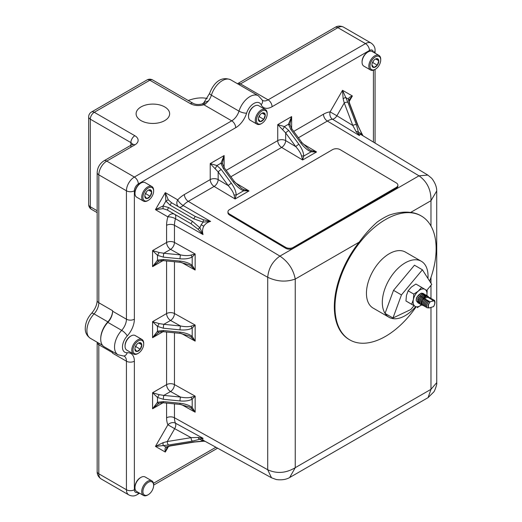 <?xml version="1.0" encoding="UTF-8"?>
<svg xmlns="http://www.w3.org/2000/svg" width="522" height="522" viewBox="0 0 522 522"><rect width="100%" height="100%" fill="white"/><g stroke="black" fill="none" stroke-linecap="round" stroke-linejoin="round"><path stroke-width="0.78" d="M164.73 120.615A16.769 9.683 0 0 0 169.643 113.77A16.769 9.683 0 0 0 159.288 104.824A16.769 9.683 0 0 0 141.018 106.925A16.769 9.683 0 0 0 136.105 113.77A16.769 9.683 0 0 0 146.46 122.709A16.769 9.683 0 0 0 164.73 120.615M417.724 299.073L417.77 301.057L418.331 301.729M417.828 298.78L417.789 301.07L418.35 301.736M422.794 295.276L420.791 296.47M418.885 299.745L418.931 301.729L419.492 302.401M422.813 295.289L420.562 296.731M418.99 299.445L418.951 301.742L419.512 302.408M425.267 296.02L423.564 296.072L421.952 297.142M425.267 296.026L423.583 296.078L421.724 297.403M422.885 298.069L424.745 296.75L426.213 296.62L424.725 296.744L423.114 297.814M424.419 298.356L428.542 297.044L427.896 297.533L429.847 297.586L429.077 298.219L431.009 298.258L430.219 298.878L432.17 298.93L431.381 299.55L433.332 299.602L432.562 300.228L434.493 300.274L430.324 301.762L428.445 301.749L429.084 301.05L427.277 301.077L427.923 300.378L426.115 300.404L426.761 299.706L424.954 299.732L425.6 299.034L423.792 299.067L424.334 298.427M428.947 297.514L427.883 296.111L425.985 295.915L421.769 299.752L421.123 304.306L421.867 305.181L423.218 305.35M427.805 296.065L425.345 295.994L421.619 299.667L420.98 304.222L421.796 305.135M427.185 295.804L424.327 295.406L420.608 299.08L419.962 303.634L421.267 304.704M426.644 295.393L424.184 295.322L420.458 298.995L419.818 303.55L420.634 304.463M426.024 295.132L423.166 294.734L419.447 298.414L418.801 302.962L420.106 304.039M425.482 294.728L423.022 294.649L419.296 298.33L418.657 302.877L419.473 303.797M424.862 294.46L422.004 294.062L418.285 297.742L417.639 302.29L418.944 303.367M424.321 294.056L421.861 293.977L418.135 297.657L417.489 302.205L418.311 303.125M423.701 293.788L421.339 293.233C418.161 294.643 416.465 297.129 416.249 300.692A5.429 3.139 -60 0 1 416.967 296.998L421.195 293.149L423.159 293.384M429.645 281.11A71.534 41.303 120 0 0 421.319 215.991A71.534 41.303 120 0 0 385.556 219.534A71.534 41.303 120 0 0 338.824 282.572A71.534 41.303 120 0 0 349.786 339.894L349.153 339.528A71.534 41.303 -60 0 1 359.195 242.136L295.243 279.061L295.243 467.686L430.983 389.321L436.731 382.659L436.718 190.791M349.786 339.894A71.534 41.303 120 0 0 385.556 336.351A71.534 41.303 120 0 0 416.034 306.956M430.983 226.019L430.983 200.696L410.644 212.434C404.185 211.606 397.059 212.5 389.268 215.11A71.534 41.303 120 0 0 383.213 218.183A71.534 41.303 120 0 0 377.158 222.098C370.927 227.579 364.943 234.261 359.195 242.136M201.166 224.708L203.123 222.111L193.747 218.822L170.035 205.107L165.885 201.074L165.298 192.638L177.721 199.854A5.611 1.794 -136.2 0 0 183.105 205.492L210.594 221.432L203.123 222.111L203.436 219.762L210.594 221.432C207.697 222.124 205.42 223.723 203.763 226.215C202.425 228.884 202.184 231.67 203.045 234.574L197.995 229.197L199.874 227.749L203.045 234.574L175.464 218.725A5.611 1.788 16.2 0 0 167.888 216.878L155.452 209.655L163.06 205.968L168.619 207.554L192.37 221.289L199.874 227.749L201.166 224.708L203.763 226.215M205.159 441.338L203.339 441.234A2.806 0.339 -90.9 0 1 203.228 441.083L205.061 441.286M203.339 441.234L194.412 442.036A2.806 1.351 -99.3 0 1 193.897 441.925L203.228 441.083L199.959 439.217L192.429 441.123L168.619 444.998L155.452 446.395L167.908 424.784A5.611 4.222 156.1 0 1 175.477 423.185L203.097 438.317L199.959 439.217A2.806 2.147 -112.2 0 1 198.073 437.462L203.097 438.317C202.255 438.982 202.497 439.746 203.834 440.614L271.486 477.767L267.714 469.748C276.823 473.898 285.997 473.213 295.243 467.686L289.658 477.545C286.128 479.568 281.671 480.233 276.288 479.542L271.486 477.767M356.115 131.609L352.794 125.463A2.806 1.344 -20.8 0 1 356.461 124.882L359.364 135.544L356.115 131.609A2.806 2.147 -7.8 0 1 358.575 132.36L361.837 134.239A2.806 0.333 -29.1 0 1 362.027 134.258L358.249 126.122A2.806 1.344 -20.8 0 0 357.89 125.73L349.342 103.212A2.806 1.344 -20.8 0 1 349.701 103.604L348.84 100.263A2.806 2.29 -2.9 0 0 348.304 99.017C348.598 97.862 349.955 96.844 352.376 95.963L348.84 100.263M427.831 175.079L431.766 178.348C435.061 182.667 436.712 186.856 436.725 190.928L430.983 200.696C431.146 189.923 427.153 181.63 419.003 175.816L427.831 175.079L361.733 135.009C360.324 134.291 359.534 134.467 359.364 135.544L332.521 119.231A5.611 4.215 83.7 0 1 330.106 111.871L342.53 90.313L347.926 102.403L356.461 124.882M170.035 205.107L171.503 202.719L195.221 216.434L203.436 219.762M193.747 218.822L195.221 216.434L171.503 202.719L168.221 199.73L165.885 201.074L163.06 205.968L163.053 208.669L155.452 209.655L165.298 192.638L168.221 199.73M261.157 104.765A5.611 4.267 -25.8 0 0 262.24 100.035L262.488 100.4A11.223 6.479 120 0 0 268.099 99.846A5.611 3.243 60 0 1 272.066 106.716A16.834 9.722 -60 0 1 261.157 104.765A11.223 6.479 120 0 0 253.881 103.467A11.223 6.479 120 0 0 246.606 113.163A16.834 9.722 -60 0 1 235.696 127.714L138.337 183.927A5.611 3.243 120 0 0 134.369 190.798L134.369 319.203A16.834 9.722 -60 0 1 127.224 335.927A5.611 1.67 -137.2 0 0 121.672 330.354A16.834 9.722 -60 0 0 118.018 354.777L104.204 346.81A16.834 9.722 -60 0 1 100.72 338.843A16.834 9.722 -60 0 1 100.72 338.589A16.834 9.722 -60 0 1 107.865 321.865L94.051 313.892A16.834 9.722 120 0 0 86.913 330.615A16.834 9.722 120 0 0 90.397 338.321L102.508 345.316M415.616 306.714A32.325 18.662 -60 0 1 389.007 317.259L373.139 308.097A32.325 18.662 -60 0 1 369.178 304.241A32.325 18.662 -60 0 1 375.651 266.814A32.325 18.662 -60 0 1 405.463 252.113L421.332 261.274A32.325 18.662 -60 0 1 425.293 265.13A32.325 18.662 -60 0 1 427.942 278.435M426.722 290.428L431.746 284.399L422.409 269.783L414.475 265.202L393.516 290.343L385.053 313.409A32.325 18.662 -60 0 1 391.526 275.975A32.325 18.662 -60 0 1 421.332 261.274M152.678 482.445A7.576 4.372 120 0 0 145.227 485.173A7.576 4.372 120 0 0 143.863 494.562A7.576 4.372 120 0 0 148.274 494.686A7.576 4.372 120 0 0 153.631 485.414A7.576 4.372 120 0 0 152.678 482.445M148.274 494.686L147.674 495.032A8.417 4.861 -60 0 1 143.465 495.45A8.417 4.861 -60 0 1 142.78 494.895A8.417 4.861 -60 0 1 143.863 485.082A8.417 4.861 -60 0 1 151.882 480.873A8.417 4.861 -60 0 1 152.574 481.428A8.417 4.861 -60 0 1 153.631 484.723L153.631 485.414M151.882 480.873L145.142 476.977A8.417 4.861 120 0 0 140.933 477.395A8.417 4.861 120 0 0 134.976 487.705A8.417 4.861 120 0 0 136.033 491A8.417 4.861 120 0 0 136.725 491.554L143.465 495.45M140.933 477.395L140.333 477.734A7.576 4.372 120 0 0 134.976 487.013L134.976 487.705M264.647 113.326A4.861 2.806 120 0 0 263.29 112.778A4.861 2.806 120 0 0 261.816 113.248A4.861 2.806 120 0 0 259.865 115.075A4.861 2.806 120 0 0 258.383 119.199A4.861 2.806 120 0 0 258.39 119.512A4.861 2.806 120 0 0 260.347 121.652A4.861 2.806 120 0 0 263.773 119.349A4.861 2.806 120 0 0 265.241 114.918A4.861 2.806 120 0 0 264.647 113.326M258.383 119.133L260.347 121.652L263.773 119.349L265.241 114.918L263.29 112.778L261.6 113.378M266.227 111.153A7.576 4.372 120 0 0 258.775 113.881A7.576 4.372 120 0 0 257.411 123.277A7.576 4.372 120 0 0 261.816 123.401A7.576 4.372 120 0 0 267.173 114.122A7.576 4.372 120 0 0 266.227 111.153M261.816 123.401L261.222 123.74A8.417 4.861 -60 0 1 257.013 124.158A8.417 4.861 -60 0 1 256.328 123.603A8.417 4.861 -60 0 1 257.411 113.789A8.417 4.861 -60 0 1 265.43 109.581A8.417 4.861 -60 0 1 266.122 110.135A8.417 4.861 -60 0 1 267.173 113.437L267.173 114.122M265.43 109.581L258.684 105.685A8.417 4.861 120 0 0 254.475 106.103A8.417 4.861 120 0 0 248.524 116.413A8.417 4.861 120 0 0 249.581 119.708A8.417 4.861 120 0 0 250.266 120.262L257.013 124.158M254.475 106.103L253.881 106.449A7.576 4.372 120 0 0 248.524 115.727L248.524 116.413M151.099 190.282A4.861 2.806 120 0 0 149.742 189.734A4.861 2.806 120 0 0 148.274 190.204A4.861 2.806 120 0 0 146.317 192.031A4.861 2.806 120 0 0 144.835 196.155A4.861 2.806 120 0 0 144.848 196.468A4.861 2.806 120 0 0 146.799 198.601A4.861 2.806 120 0 0 150.225 196.305A4.861 2.806 120 0 0 151.693 191.868A4.861 2.806 120 0 0 151.099 190.282M144.835 196.089L146.799 198.601L150.225 196.305L151.693 191.868L149.742 189.734L148.052 190.334M152.678 188.109A7.576 4.372 120 0 0 145.227 190.837A7.576 4.372 120 0 0 143.863 200.226A7.576 4.372 120 0 0 148.274 200.357A7.576 4.372 120 0 0 153.631 191.078A7.576 4.372 120 0 0 152.678 188.109M148.274 200.357L147.674 200.696A8.417 4.861 -60 0 1 143.465 201.114A8.417 4.861 -60 0 1 142.78 200.559A8.417 4.861 -60 0 1 143.863 190.745A8.417 4.861 -60 0 1 151.882 186.537A8.417 4.861 -60 0 1 152.574 187.091A8.417 4.861 -60 0 1 153.631 190.386L153.631 191.078M151.882 186.537L145.142 182.641A8.417 4.861 120 0 0 140.933 183.059A8.417 4.861 120 0 0 134.976 193.368A8.417 4.861 120 0 0 136.033 196.663A8.417 4.861 120 0 0 136.725 197.218L143.465 201.114M140.933 183.059L140.333 183.405A7.576 4.372 120 0 0 134.976 192.677L134.976 193.368M141.162 343.182A4.861 2.806 120 0 0 139.805 342.634A4.861 2.806 120 0 0 138.337 343.104A4.861 2.806 120 0 0 136.386 344.938A4.861 2.806 120 0 0 134.898 349.055A4.861 2.806 120 0 0 134.911 349.368A4.861 2.806 120 0 0 136.862 351.508A4.861 2.806 120 0 0 140.287 349.211A4.861 2.806 120 0 0 141.762 344.774A4.861 2.806 120 0 0 141.162 343.182M134.898 348.99L136.862 351.508L140.287 349.211L141.762 344.774L139.805 342.634L138.115 343.241M142.741 341.01A7.576 4.372 120 0 0 135.289 343.744A7.576 4.372 120 0 0 133.926 353.133A7.576 4.372 120 0 0 138.337 353.257A7.576 4.372 120 0 0 143.694 343.978A7.576 4.372 120 0 0 142.741 341.01M138.337 353.257L137.743 353.603A8.417 4.861 -60 0 1 133.534 354.02A8.417 4.861 -60 0 1 132.842 353.466A8.417 4.861 -60 0 1 133.932 343.652A8.417 4.861 -60 0 1 141.951 339.437A8.417 4.861 -60 0 1 142.636 339.998A8.417 4.861 -60 0 1 143.694 343.293L143.694 343.978M141.951 339.437L135.205 335.548A8.417 4.861 120 0 0 130.996 335.959A8.417 4.861 120 0 0 125.045 346.269A8.417 4.861 120 0 0 126.096 349.57A8.417 4.861 120 0 0 126.787 350.125L133.534 354.02M130.996 335.959L130.402 336.305A7.576 4.372 120 0 0 125.045 345.584L125.045 346.269M378.189 59.169A4.861 2.806 120 0 0 376.838 58.621A4.861 2.806 120 0 0 375.364 59.09A4.861 2.806 120 0 0 373.413 60.917A4.861 2.806 120 0 0 371.925 65.041A4.861 2.806 120 0 0 371.938 65.354A4.861 2.806 120 0 0 373.896 67.495A4.861 2.806 120 0 0 377.315 65.198A4.861 2.806 120 0 0 378.789 60.761A4.861 2.806 120 0 0 378.189 59.169M371.932 64.976L373.896 67.495L377.315 65.198L378.789 60.761L376.838 58.621L375.142 59.227M379.775 56.996A7.576 4.372 120 0 0 372.323 59.723A7.576 4.372 120 0 0 370.959 69.119A7.576 4.372 120 0 0 375.364 69.243A7.576 4.372 120 0 0 380.721 59.965A7.576 4.372 120 0 0 379.775 56.996M375.364 69.243L374.77 69.589A8.417 4.861 -60 0 1 370.561 70.007A8.417 4.861 -60 0 1 369.87 69.446A8.417 4.861 -60 0 1 370.959 59.639A8.417 4.861 -60 0 1 378.979 55.423A8.417 4.861 -60 0 1 379.664 55.978A8.417 4.861 -60 0 1 380.721 59.28L380.721 59.965M378.979 55.423L372.232 51.528A8.417 4.861 120 0 0 368.023 51.946A8.417 4.861 120 0 0 362.072 62.255A8.417 4.861 120 0 0 363.129 65.55A8.417 4.861 120 0 0 363.814 66.111L370.561 70.007M368.023 51.946L367.429 52.291A7.576 4.372 120 0 0 362.072 61.57L362.072 62.255M421.6 287.335L415.897 284.046L411.388 287.074L408.126 290.819L406.423 295.543L405.959 300.985L411.662 304.274L413.365 299.55L413.829 294.108L418.337 291.08L421.6 287.335L427.198 290.728L426.859 295.53A9.82 5.67 -60 0 0 425.019 289.39A9.82 5.67 -60 0 0 418.337 291.08A9.82 5.67 -60 0 0 413.365 299.55A9.82 5.67 120 0 0 415.081 306.329L411.662 304.274M405.959 300.985L415.081 306.329A9.82 5.67 -60 0 0 421.456 304.9M408.126 290.819L413.829 294.108M421.769 304.639L417.261 307.667M417.554 302.349L416.249 300.692M332.592 149.618L229.523 209.609A5.39 3.165 0.9 0 0 227.957 211.795A5.39 3.165 0.9 0 0 229.549 214.085L285.632 247.33A5.39 3.165 0.9 0 0 293.253 247.389L396.322 187.398A5.39 3.165 0.9 0 0 397.888 185.212A5.39 3.165 0.9 0 0 396.296 182.922L340.213 149.677A5.39 3.165 0.9 0 0 332.592 149.618M227.957 211.795L227.944 212.702A5.39 3.165 0.9 0 0 229.536 214.992L285.619 248.237A5.39 3.165 0.9 0 0 293.24 248.296L396.309 188.305A5.39 3.165 0.9 0 0 397.875 186.126L397.888 185.212M375.703 58.979L378.789 60.761M372.323 62.973L372.852 62.62L377.315 65.198M372.852 62.62L373.419 60.904M138.676 342.993L141.762 344.774M135.289 346.993L135.824 346.634L140.287 349.211M135.824 346.634L136.392 344.925M148.607 190.086L151.693 191.868M145.227 194.086L145.762 193.727L150.225 196.305M145.762 193.727L146.33 192.018M262.155 113.13L265.241 114.918M258.775 117.13L259.31 116.771L263.773 119.349M259.31 116.771L259.878 115.062M389.007 317.259A32.325 18.662 -60 0 1 385.053 313.409L392.988 317.989L410.788 309.539L413.946 305.755M422.409 269.783L401.451 294.923L393.516 290.343M401.451 294.923L392.988 317.989M203.006 103.428L203.945 102.606L208.422 100.942L205.551 103.917L203.815 104.726A11.223 6.479 180 0 1 190.393 103.65L149.827 80.231L94.273 112.302L134.846 135.727A11.223 6.479 180 0 1 134.846 144.888L106.749 161.109A11.223 6.479 120 0 0 98.815 174.85L98.815 302.747L112.621 310.72L112.621 311.229L126.435 319.203L126.435 190.798A11.223 6.479 -60 0 1 134.369 177.049L231.729 120.836A11.223 6.479 120 0 0 239.004 111.14A16.834 9.722 -60 0 1 249.914 96.596A16.834 9.722 -60 0 1 258.331 95.761L262.24 100.035M112.621 310.72A11.223 6.479 -60 0 1 107.865 321.865M100.72 338.843A16.834 9.722 -60 0 1 107.865 322.381A11.223 6.479 120 0 0 112.621 311.229M205.551 103.917A5.611 2.603 -128.3 0 0 202.79 103.604L202.895 103.519M235.696 127.714A5.611 3.243 -120 0 0 231.729 120.836L203.815 104.726A5.611 2.238 -107.9 0 0 202.092 103.963L202.092 103.963C198.614 104.824 195.646 104.628 193.199 103.376L152.633 79.951A5.611 5.611 0 0 0 147.021 79.951A5.611 3.243 -120 0 1 149.827 80.231A5.611 3.243 -60 0 1 152.633 79.951M207.241 98.508A67.338 38.876 120 0 0 188.253 100.518M347.926 102.403A2.806 1.344 -20.8 0 0 344.259 102.984L336.886 115.78L352.794 125.463L344.259 102.984L343.137 98.743L342.53 90.313L352.376 95.963L349.081 101.679M343.137 98.743L345.473 97.392L348.304 99.017L349.342 103.212M362.96 135.753L357.89 125.73M194.412 442.036L170.55 445.925L167.229 446.852L165.298 452.052C164.841 449.514 165.037 447.837 165.885 447.008L170.035 445.814L193.897 441.925M167.229 446.852A2.806 2.29 -117.1 0 1 165.885 447.008L163.06 445.383L163.053 442.689L167.281 441.534L191.091 437.658L198.073 437.462M170.55 445.925A2.806 1.351 -99.3 0 1 170.035 445.814M168.58 446.349L165.298 452.052L155.452 446.395L163.053 442.689M168.619 444.998A2.806 1.351 -99.3 0 1 167.281 441.534L174.687 428.686L191.091 437.658A2.806 1.351 -99.3 0 0 192.429 441.123M158.825 403.336L152.568 408.791L157.481 402.279L163.347 401.601L180.025 403.252C185.134 403.826 189.192 405.229 192.2 407.46L195.15 412.191L191.065 408.113A2.806 0.731 -51.9 0 0 192.2 407.46L192.2 399.141A2.806 1.331 -120.4 0 1 191.065 397.222L195.15 396.139L192.2 399.141C189.192 400.779 185.134 401.379 180.025 400.942A2.806 0.385 -84.3 0 1 180.495 397.053C184.932 397.921 188.455 397.973 191.065 397.222M157.938 403.793L158.949 403.304A2.806 1.148 -110.8 0 1 157.481 402.279L157.481 397.451L152.568 392.74L159.106 394.645L163.823 395.402L180.495 397.053L170.563 391.513L163.823 395.402A2.806 0.385 -84.3 0 0 163.347 399.291L157.481 397.451A2.806 0.476 -60 0 0 159.106 394.645M159.106 403.212A2.806 1.148 -110.8 0 1 158.949 403.304C163.601 402.181 161.663 402.951 163.549 402.795L163.549 402.795A2.806 0.385 -84.3 0 1 163.347 401.601M163.549 402.795L180.22 404.446A2.806 0.385 -84.3 0 1 180.025 403.252M191.065 408.113L189.46 407.101M158.825 332.266L152.568 337.721L157.481 331.209L163.347 330.524L180.025 332.175C185.134 332.755 189.192 334.158 192.2 336.383L195.15 341.12L191.065 337.042A2.806 0.731 -51.9 0 0 192.2 336.383L192.2 328.07A2.806 1.331 -120.4 0 1 191.065 326.146L195.15 325.062L192.2 328.07C189.192 329.708 185.134 330.302 180.025 329.865A2.806 0.385 -84.3 0 1 180.495 325.982C184.932 326.844 188.455 326.902 191.065 326.146M157.938 332.723L158.949 332.233A2.806 1.148 -110.8 0 1 157.481 331.209L157.481 326.374L152.568 321.663L159.106 323.568L163.823 324.332L180.495 325.982L170.563 320.443L163.823 324.332A2.806 0.385 -84.3 0 0 163.347 328.221L157.481 326.374A2.806 0.476 -60 0 0 159.106 323.568M159.106 332.142A2.806 1.148 -110.8 0 1 158.949 332.233C163.601 331.111 161.663 331.881 163.549 331.724L163.549 331.724A2.806 0.385 -84.3 0 1 163.347 330.524M163.549 331.724L180.22 333.375A2.806 0.385 -84.3 0 1 180.025 332.175M191.065 337.042L189.46 336.024M158.825 261.189L152.568 266.651L157.481 260.132L163.347 259.454L180.025 261.104C185.134 261.679 189.192 263.081 192.2 265.313L195.15 270.044L191.065 265.972A2.806 0.731 -51.9 0 0 192.2 265.313L192.2 257A2.806 1.331 -120.4 0 1 191.065 255.075L195.15 253.992L192.2 257C189.192 258.631 185.134 259.232 180.025 258.795A2.806 0.385 -84.3 0 1 180.495 254.906C184.932 255.773 188.455 255.826 191.065 255.075M157.938 261.646L158.949 261.163A2.806 1.148 -110.8 0 1 157.481 260.132L157.481 255.304L152.568 250.593L159.106 252.498L163.823 253.255L180.495 254.906L170.563 249.366L163.823 253.255A2.806 0.385 -84.3 0 0 163.347 257.144L157.481 255.304A2.806 0.476 -60 0 0 159.106 252.498M159.106 261.072A2.806 1.148 -110.8 0 1 158.949 261.163C163.601 260.041 161.663 260.804 163.549 260.648L163.549 260.648A2.806 0.385 -84.3 0 1 163.347 259.454M163.549 260.648L180.22 262.298A2.806 0.385 -84.3 0 1 180.025 261.104M191.065 265.972L189.46 264.954M197.995 229.197L191.032 223.762L167.281 210.027L168.619 207.554M163.027 260.608L152.568 266.651L152.568 250.593L166.59 242.495L166.59 225.321A5.611 3.243 180 0 1 174.459 225.282A19.542 11.282 120 0 1 175.464 218.725A5.611 3.152 -60 0 0 174.668 214.314L167.281 210.027L163.053 208.669M166.59 225.321A25.154 14.525 -60 0 1 167.888 216.878A5.611 4.581 -59.9 0 1 174.668 214.314L191.032 223.762L192.37 221.289M222.581 164.162A2.806 1.168 169.6 0 0 222.581 163.96A2.806 1.168 169.6 0 0 220.936 163.216L216.891 165.552L221.25 169.5L231.35 183.229C234.489 187.626 236.107 191.567 236.205 195.058A2.806 1.37 -179.7 0 0 234.039 195.039C233.354 192.337 231.429 189.205 228.251 185.63L218.157 171.901L210.216 163.595L216.891 165.552A2.806 0.418 120 0 1 215.247 168.397M224.401 167.934A2.806 0.431 143.7 0 0 223.253 168.345L220.936 163.216L224.121 155.569L222.476 162.72L222.581 163.96L224.401 167.934L234.495 181.669L241.706 188.533L243.604 189.512A2.806 0.711 111.1 0 1 243.604 190.791L236.205 195.058L235.109 198.973L234.039 195.039M231.35 183.229A2.806 0.431 143.7 0 0 228.251 185.63L218.157 179.594A5.611 3.184 -59.1 0 1 214.118 186.426A5.611 3.243 60 0 1 210.216 179.594L210.216 163.595L224.121 155.569L224.121 167.542M221.25 169.5A2.806 0.431 143.7 0 0 218.157 171.901L218.157 179.594A5.611 3.243 0 0 0 210.216 179.594L184.377 194.517A5.611 3.243 60 0 0 188.279 201.348A19.542 11.282 120 0 0 183.105 205.492A5.611 3.152 -60 0 1 179.085 207.103M243.604 189.512L249.014 190.941L243.604 190.791C240.035 189.297 236.616 186.393 233.354 182.074L223.253 168.345M234.495 181.669A2.806 0.431 143.7 0 0 233.354 182.074M222.476 162.72L222.535 163.823M290.101 125.182A2.806 1.168 169.6 0 0 290.101 124.98A2.806 1.168 169.6 0 0 288.457 124.236L284.405 126.572L288.77 130.52L298.871 144.248C302.01 148.639 303.628 152.587 303.726 156.078A2.806 1.37 -179.7 0 0 301.553 156.058C300.874 153.357 298.943 150.225 295.772 146.649L285.671 132.921L277.737 124.614L284.405 126.572A2.806 0.418 120 0 1 282.767 129.417M291.915 128.954A2.806 0.431 143.7 0 0 290.767 129.365L288.457 124.236L291.641 116.589L289.997 123.74L290.101 124.98L291.915 128.954L302.016 142.689L309.226 149.553L311.125 150.532A2.806 0.711 111.1 0 1 311.125 151.804L303.726 156.078L302.63 159.986L301.553 156.058M298.871 144.248A2.806 0.431 143.7 0 0 295.772 146.649L285.671 140.614A5.611 3.184 -59.1 0 1 281.639 147.445A5.611 3.243 60 0 1 277.737 140.614L277.737 124.614L291.641 116.589L291.641 128.562M288.77 130.52A2.806 0.431 143.7 0 0 285.671 132.921L285.671 140.614A5.611 3.243 0 0 0 277.737 140.614L226.189 170.374M311.125 150.532L316.534 151.961L311.125 151.804C307.556 150.316 304.137 147.413 300.868 143.093L290.767 129.365M302.016 142.689A2.806 0.431 143.7 0 0 300.868 143.093M289.997 123.74L290.056 124.836M127.224 335.927A11.223 6.479 120 0 0 122.461 347.071A11.223 6.479 120 0 0 127.224 352.722A16.834 9.722 -60 0 1 134.369 361.198A5.611 3.243 180 0 1 126.435 361.198L112.621 353.224A11.223 6.479 120 0 0 112.484 351.587M410.644 212.434A71.534 41.303 -60 0 1 420.686 215.625L421.319 215.991M235.363 182.785L249.014 190.941L235.109 198.973L214.118 186.426L188.279 201.348L279.929 256.106C288.288 261.803 293.39 269.456 295.243 279.061C286.134 282.258 276.954 281.658 267.714 277.273C268.523 268.334 272.595 261.281 279.929 256.106L419.003 175.816L327.346 121.058L298.401 137.769M430.983 307.425L430.983 389.321L428.092 397.627L433.665 392.061C434.376 391.911 437.338 383.768 436.725 382.939L436.725 382.939M289.534 477.604L428.334 397.483M423.649 298.982C422.03 301.318 421.548 303.334 422.207 305.031L423.146 305.083M428.542 297.044C427.316 295.928 425.795 296.365 423.988 298.369M428.294 301.664C426.676 304 426.2 306.016 426.852 307.712L429.143 307.96L433.567 306.616C435.015 304.182 435.322 302.068 434.493 300.274M427.133 300.992C425.515 303.334 425.032 305.35 425.691 307.04L426.637 307.093M425.972 300.32C424.353 302.662 423.871 304.678 424.53 306.375L425.469 306.421M424.81 299.648C423.192 301.99 422.709 304.006 423.368 305.703L424.308 305.755M423.792 299.067C422.174 301.403 421.698 303.419 422.35 305.116M424.954 299.732C423.335 302.075 422.859 304.091 423.518 305.788M426.115 300.404C424.497 302.747 424.021 304.763 424.68 306.46M427.277 301.077C425.658 303.412 425.182 305.435 425.841 307.125M428.445 301.749C426.826 304.085 426.343 306.101 427.003 307.797M430.226 301.709C428.047 304.202 427.531 306.199 428.686 307.699M430.324 301.762A4.209 2.434 120 0 0 429.143 307.96M433.495 306.695C434.996 304.15 435.191 302.179 434.082 300.776L431.785 301.338M433.599 300.196L433.332 299.602M432.438 299.524L432.17 298.93M431.276 298.852L431.009 298.258M430.108 298.186L429.847 297.586M203.834 440.614A5.611 4.581 -60.1 0 0 201.231 440.196M361.733 135.009A5.611 4.581 119.9 0 1 360.076 132.966M134.369 190.798A5.611 3.243 180 0 1 126.435 190.798L98.815 174.85A5.611 3.243 180 0 1 97.17 172.56L97.17 300.457A5.611 3.243 180 0 0 98.815 302.747A11.223 6.479 -60 0 1 94.051 313.892A5.611 1.67 -137.2 0 0 91.52 313.37C87.546 317.82 85.464 322.805 85.269 328.325C85.119 332.475 86.835 335.809 90.397 338.321M396.322 187.398L396.309 188.305M293.253 247.389L293.24 248.296M285.632 247.33L285.619 248.237M229.549 214.085L229.536 214.992M112.608 352.702L98.815 344.742L98.815 473.806L126.435 489.753L126.435 361.198A11.223 6.479 120 0 0 124.105 356.056L123.668 356.03A5.611 4.267 85.8 0 0 127.224 352.722M98.671 343.098A11.223 6.479 -60 0 1 98.815 344.742A5.611 3.243 180 0 1 97.17 342.445L97.17 471.516A5.611 3.243 180 0 0 98.815 473.806A11.223 6.479 120 0 0 101.137 478.942L128.758 494.889A11.223 6.479 -60 0 1 126.435 489.753A5.611 3.243 180 0 0 134.369 489.753A5.611 3.243 120 0 0 137.925 492.253M134.846 144.888A5.611 3.243 -120 0 0 132.04 144.607L103.943 160.828A5.611 3.243 -120 0 1 106.749 161.109L134.369 177.049A5.611 3.243 -120 0 1 138.337 183.927M208.422 100.942A11.223 6.479 -60 0 0 211.39 95.2A5.611 1.67 -162.8 0 1 209.661 93.268C212.937 84.629 219.977 75.422 230.717 79.82A16.834 9.722 120 0 0 211.39 95.2L239.004 111.14A5.611 1.67 -162.8 0 0 246.606 113.163M373.882 52.481A5.611 3.243 180 0 0 375.07 50.484C375.207 47.509 373.882 45.036 371.103 43.058A11.223 6.479 -60 0 0 365.491 43.613L268.099 99.846L240.479 83.898L337.878 27.666A5.611 3.243 -120 0 0 335.072 27.392C337.577 25.787 340.383 25.695 343.489 27.111A11.223 6.479 120 0 0 337.878 27.666L365.491 43.613A5.611 3.243 60 0 1 369.459 50.484L272.066 106.716M237.484 83.729L237.673 83.618A5.611 3.243 -120 0 1 240.479 83.898A11.223 6.479 -60 0 1 238.991 84.597M147.021 79.951L91.467 112.021A5.611 3.243 -120 0 1 94.273 112.302A5.611 3.243 120 0 0 90.306 119.173L90.306 206.777L97.17 210.744M134.846 135.727A5.611 3.243 120 0 0 130.878 142.597L90.306 119.173A5.611 3.243 0 0 1 88.662 116.882A5.611 5.611 0 0 1 91.467 112.021M132.438 144.346A5.611 3.243 0 0 0 130.878 142.597L130.878 147.178M190.393 103.65A5.611 3.243 -60 0 1 193.199 103.376M88.662 116.882L88.662 204.487A5.611 3.243 0 0 0 90.306 206.777A5.611 3.243 120 0 0 91.467 209.348L97.17 212.637M180.025 400.942L163.347 399.291M180.025 329.865L163.347 328.221M180.025 258.795L163.347 257.144M302.877 143.804L316.534 151.961L302.63 159.986L281.639 147.445L230.881 176.749M336.886 115.78A5.611 3.236 -58.7 0 1 332.521 119.231A19.542 11.282 120 0 0 327.346 121.058A5.611 3.243 -120 0 1 323.451 114.227A25.154 14.525 -60 0 1 330.106 111.871L336.886 115.78M174.459 403.878L174.459 417.757A19.542 11.282 120 0 0 175.477 423.185A5.611 3.236 -61.3 0 1 174.687 428.686L167.908 424.784A25.154 14.525 -60 0 1 166.59 417.796L166.59 403.095M174.459 332.801L174.459 384.603A5.611 3.184 -60.9 0 1 170.563 391.513A5.611 3.243 -120 0 1 166.59 384.642A5.611 3.243 180 0 1 174.459 384.603L195.15 396.139L195.15 412.191L181.545 404.609M163.027 402.756L152.568 408.791L152.568 392.74L166.59 384.642L166.59 332.025M174.459 261.731L174.459 313.526A5.611 3.184 -60.9 0 1 170.563 320.443A5.611 3.243 -120 0 1 166.59 313.565A5.611 3.243 180 0 1 174.459 313.526L195.15 325.062L195.15 341.12L181.545 333.538M163.027 331.679L152.568 337.721L152.568 321.663L166.59 313.565L166.59 260.948M166.59 417.796A5.611 3.243 0 0 1 174.459 417.757L267.714 469.748L267.714 277.273L174.459 225.282L174.459 242.456A5.611 3.184 -60.9 0 1 170.563 249.366A5.611 3.243 -120 0 1 166.59 242.495A5.611 3.243 180 0 1 174.459 242.456L195.15 253.992L195.15 270.044L181.545 262.462M184.377 194.517A25.154 14.525 -60 0 0 177.721 199.854A5.611 4.581 -59.9 0 0 178.602 206.823M293.71 131.394L323.451 114.227M138.317 492.474A5.611 3.243 60 0 1 137.175 494.608L139.596 493.212M153.481 483.294L215.919 447.25M134.369 361.198L134.369 489.753M134.369 319.203A5.611 3.243 180 0 1 126.435 319.203A11.223 6.479 120 0 1 121.672 330.354L107.865 322.381M373.426 142.095L373.426 70.183M373.393 52.2A5.611 3.243 120 0 0 369.459 50.484M430.983 298.245L430.983 285.319M430.983 283.192L430.983 277.41M230.717 79.82L258.331 95.761M343.489 27.111L371.103 43.058M203.919 102.619L209.661 93.268M202.79 103.604L202.092 103.963M237.673 83.618L335.072 27.392M132.516 144.888L132.719 144.098L132.04 144.607M103.943 160.828C99.722 163.608 97.464 167.516 97.17 172.56M97.17 471.516C97.033 474.491 98.358 476.964 101.137 478.942M97.17 300.457C97.027 304.796 95.141 309.102 91.52 313.37M88.662 204.487A5.611 5.611 0 0 0 91.467 209.348M349.701 103.604L358.249 126.122M363.051 135.805L362.027 134.258M180.22 404.446L189.473 407.108M180.22 333.375L189.473 336.031M180.22 262.298L189.473 264.961M217.602 448.176L153.631 485.108M128.758 494.889C131.857 496.409 134.663 496.318 137.175 494.608M118.018 354.777L123.668 356.03M375.07 50.484L375.07 53.172M375.07 69.413L375.07 143.093"/></g></svg>
